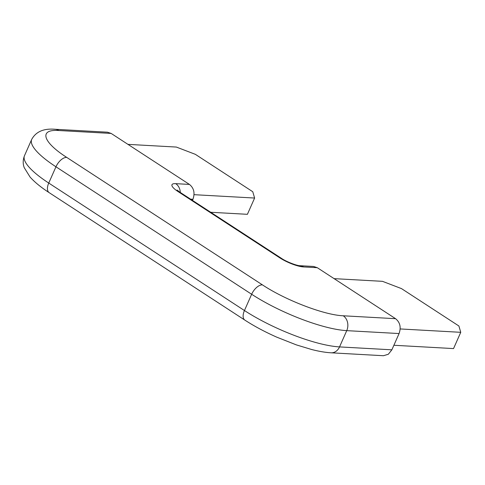 <?xml version="1.0" encoding="UTF-8"?>
<svg xmlns="http://www.w3.org/2000/svg" width="485" height="485" viewBox="0 0 485 485"><rect width="100%" height="100%" fill="white"/><g stroke="black" fill="none" stroke-linecap="round" stroke-linejoin="round"><path stroke-width="0.73" d="M194.036 194.679L254.613 198.044L252.758 191.727L195.352 154.333L176.334 147.058L127.949 144.366M210.714 212.272L247.405 214.315L254.613 198.044M393.887 345.265L453.542 348.582L460.75 332.316L458.895 325.993L401.489 288.605L382.471 281.33L334.086 278.639M400.173 328.945L460.75 332.316M192.454 200.378L192.945 199.28L190.563 199.147M55.108 129.277L107.446 132.193L111.162 133.43L58.824 130.52A11.016 8.936 -86.8 0 0 55.108 129.277C43.717 128.289 35.914 131.665 31.701 139.413L24.492 155.685A73.453 18.157 -156.1 0 0 48.749 183.057A11.016 5.838 -56.9 0 0 49.167 192.648C41.025 187.386 34.659 182.178 30.058 177.031L24.25 167.689C22.783 163.888 22.868 159.886 24.492 155.685M58.824 130.52C38.727 129.04 42.51 141.917 66.718 157.389L262.415 284.859C285.616 300.27 324.362 315.092 343.241 315.783L395.578 318.693L317.299 267.702L303.568 266.938A18.363 4.541 -156.1 0 1 279.796 257.844L178.031 191.557A18.363 4.541 -156.1 0 1 175.715 183.657L189.441 184.421L111.162 133.43M189.441 184.421C193.939 188.095 195.109 193.048 192.945 199.28M178.031 191.557A11.016 5.838 123.1 0 1 179.723 192.084L281.488 258.372C286.471 261.845 297.002 265.738 299.857 265.701L313.583 266.459L317.299 267.702M395.578 318.693C400.076 322.367 401.24 327.32 399.076 333.553L391.868 349.818L388.321 354.262L383.429 355.723L331.091 352.807A11.016 8.936 -86.8 0 0 339.53 346.908A73.453 18.157 -156.1 0 1 244.446 310.527A11.016 5.838 123.1 0 0 244.864 320.118C254.279 326.217 264.913 331.898 276.765 337.16L296.42 344.908L311.612 349.503C318.863 351.364 325.356 352.468 331.091 352.807M180.311 192.472A11.016 8.936 -86.8 0 0 175.715 183.657M391.868 349.818L339.53 346.908L346.739 330.643A73.453 18.157 -156.1 0 1 251.654 294.262A11.016 5.838 123.1 0 1 262.415 284.859M66.718 157.389A11.016 5.838 123.1 0 0 55.957 166.791L251.654 294.262L244.446 310.527L48.749 183.057L55.957 166.791A73.453 18.157 -156.1 0 1 31.701 139.413M299.857 265.701A11.016 8.936 93.2 0 1 303.568 266.938M281.488 258.372A11.016 5.838 123.1 0 0 279.796 257.844M343.241 315.783A11.016 8.936 93.2 0 1 346.739 330.643L399.076 333.553M244.864 320.118L49.167 192.648M179.723 192.084L177.037 190.041"/></g></svg>
